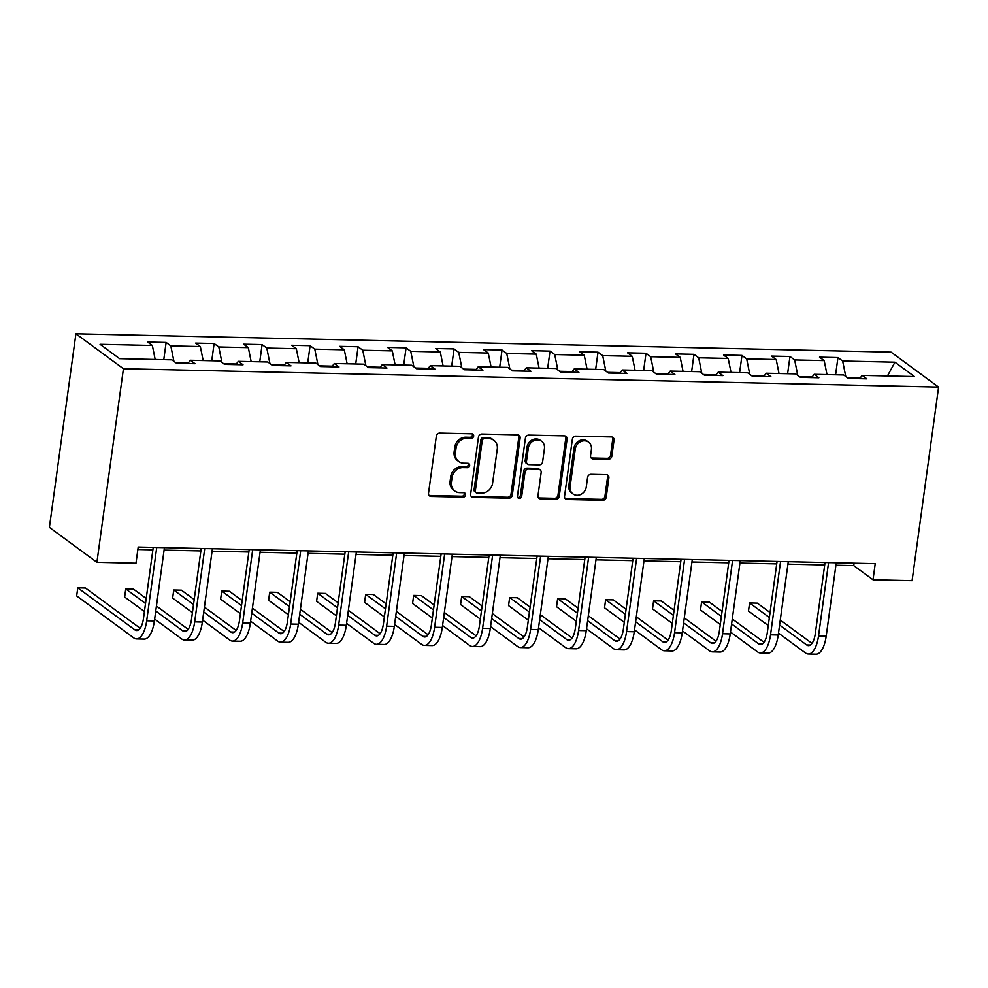 <?xml version="1.0" encoding="UTF-8"?>
<svg xmlns="http://www.w3.org/2000/svg" width="988" height="988" viewBox="0 0 988 988"><rect width="100%" height="100%" fill="white"/><g stroke="black" fill="none" stroke-linecap="round" stroke-linejoin="round"><path stroke-width="1.48" d="M473.684 436.079A2.309 2.038 126.3 0 0 471.869 433.818L439.784 433.09A3.297 2.902 126.3 0 0 436.338 436.19L428.533 493.197A3.297 2.902 126.3 0 0 431.114 496.433L463.199 497.149A2.309 2.038 126.3 0 0 463.804 492.716L459.655 492.629A10.559 9.3 126.3 0 1 454.776 490.999A10.559 9.3 126.3 0 1 451.38 482.28L452.022 477.525A10.559 9.3 126.3 0 1 463.076 467.608L467.225 467.695A2.309 2.038 126.3 0 0 468.905 463.619A2.309 2.038 126.3 0 0 467.83 463.261L463.681 463.174A10.559 9.3 126.3 0 1 458.815 461.544A10.559 9.3 126.3 0 1 455.406 452.825L456.061 448.07A10.559 9.3 126.3 0 1 467.114 438.153L471.264 438.252A2.309 2.038 126.3 0 0 473.684 436.079M458.815 461.544L457.53 460.606A10.559 9.3 126.3 0 1 454.122 451.874L454.776 447.132A10.559 9.3 126.3 0 1 465.83 437.215L469.979 437.301A2.309 2.038 126.3 0 0 472.19 433.843M429.027 495.346A3.297 2.902 126.3 0 0 429.829 495.482L461.915 496.211A2.309 2.038 126.3 0 0 464.113 492.753M454.776 490.999L453.492 490.06A10.559 9.3 126.3 0 1 450.096 481.329L450.738 476.574A10.559 9.3 126.3 0 1 461.791 466.657L465.941 466.756A2.309 2.038 126.3 0 0 468.151 463.298M608.386 459.284A3.297 2.902 126.3 0 0 611.831 456.184L614.03 440.191A3.297 2.902 126.3 0 0 611.436 436.955L575.819 436.153A3.297 2.902 126.3 0 0 572.361 439.252L564.556 496.26A3.297 2.902 126.3 0 0 567.137 499.496L602.766 500.299A3.297 2.902 126.3 0 0 606.224 497.199L608.867 477.871A3.297 2.902 126.3 0 0 606.274 474.648L591.034 474.302A3.297 2.902 126.3 0 0 587.576 477.402L586.267 486.973A8.83 7.768 126.3 0 1 581.105 494.284A8.83 7.768 126.3 0 1 572.954 493.914A8.83 7.768 126.3 0 1 570.113 486.615L575.251 449.083A8.83 7.768 126.3 0 1 580.413 441.784A8.83 7.768 126.3 0 1 588.564 442.155A8.83 7.768 126.3 0 1 591.404 449.454L590.552 455.703A3.297 2.902 126.3 0 0 593.133 458.938L608.386 459.284L607.101 458.333A3.297 2.902 126.3 0 0 610.547 455.233L612.745 439.24A3.297 2.902 126.3 0 0 612.251 437.091M123.426 368.734L96.91 562.32L135.986 563.209L138.197 547.068L875.22 563.654L873.022 579.795L912.085 580.672L938.6 387.086L123.426 368.734L75.915 333.783L891.09 352.136L938.6 387.086M520.12 438.079A3.297 2.902 126.3 0 0 517.539 434.844L481.909 434.041A3.297 2.902 126.3 0 0 478.451 437.141L470.646 494.148A3.297 2.902 126.3 0 0 473.227 497.384L508.857 498.187A3.297 2.902 126.3 0 0 512.315 495.087L520.12 438.079L518.836 437.128A3.297 2.902 126.3 0 0 518.342 434.979M528.864 435.103L564.494 435.893A3.297 2.902 126.3 0 1 567.075 439.129L559.27 496.137A3.297 2.902 126.3 0 1 555.812 499.236L540.572 498.891A3.297 2.902 126.3 0 1 537.978 495.655L541.152 472.536A3.297 2.902 126.3 0 0 538.559 469.3L528.444 469.078A3.297 2.902 126.3 0 0 524.999 472.178L521.701 496.248A2.309 2.038 126.3 0 1 517.465 496.149L525.406 438.19A3.297 2.902 126.3 0 1 528.864 435.103M835.589 374.785L837.948 357.582L819.497 357.162L824.177 360.608L794.648 359.941L789.968 356.495L771.505 356.088L776.198 359.533L746.669 358.866L741.976 355.421L723.525 355.001L728.205 358.446L698.677 357.792L693.984 354.334L675.533 353.926L680.226 357.372L650.684 356.705L646.004 353.259L627.541 352.839L632.234 356.285L602.705 355.631L598.012 352.173L579.561 351.765L584.241 355.211L554.713 354.544L550.032 351.098L531.569 350.678L536.262 354.136L506.733 353.469L502.04 350.024L483.589 349.604L488.27 353.049L458.741 352.383L454.048 348.937L435.597 348.517L440.29 351.975L410.749 351.308L406.068 347.862L387.605 347.443L392.298 350.888L362.769 350.221L358.076 346.776L339.625 346.368L344.306 349.814L314.777 349.147L310.096 345.701L291.633 345.281L296.326 348.727L266.797 348.072L262.104 344.614L243.653 344.207L248.334 347.653L218.805 346.986L214.112 343.54L195.661 343.12L200.342 346.566L170.813 345.911L166.132 342.453L147.669 342.046L152.362 345.491L100.072 344.318L119.585 358.669L171.875 359.854L176.568 363.3L195.019 363.708L190.338 360.262L187.856 363.547M837.948 357.582L842.64 361.028L894.93 362.201L914.456 376.564L862.154 375.378L866.846 378.836L848.383 378.416L843.703 374.971L814.174 374.304L818.854 377.749L800.404 377.342L795.711 373.884L766.182 373.229L770.875 376.675L752.411 376.255L747.731 372.809L718.202 372.143L722.883 375.588L704.432 375.181L699.739 371.723L670.21 371.068L674.89 374.514L656.44 374.094L651.747 370.648L622.218 369.981L626.911 373.427L608.447 373.019L603.767 369.574L574.238 368.907L578.919 372.353L560.468 371.933L555.775 368.487L526.246 367.82L530.939 371.266L512.476 370.858L507.795 367.413L478.254 366.746L482.947 370.191L464.496 369.771L459.803 366.326L430.274 365.659L434.955 369.117L416.504 368.697L411.811 365.251L382.282 364.584L386.975 368.03L368.512 367.622L363.831 364.164L334.302 363.51L338.983 366.956L320.532 366.536L315.839 363.09L286.31 362.423L291.003 365.869L272.54 365.461L267.859 362.003L238.318 361.349L243.011 364.794L224.56 364.374L219.867 360.929L190.338 360.262M812.173 376.947L799.49 376.663M827.005 374.588L824.177 360.608M797.773 375.403L794.648 359.941M814.174 374.304L811.679 377.589M764.181 375.872L751.498 375.588M779.013 373.513L776.198 359.533M749.781 374.329L746.669 358.866M766.182 373.229L763.699 376.514M716.201 374.785L703.505 374.501M731.034 372.427L728.205 358.446M701.801 373.242L698.677 357.792M718.202 372.143L715.707 375.428M668.209 373.711L655.526 373.427M683.041 371.352L680.226 357.372M653.809 372.167L650.684 356.705M670.21 371.068L667.727 374.353M620.217 372.624L607.534 372.34M635.062 370.278L632.234 356.285M605.817 371.08L602.705 355.631M622.218 369.981L619.735 373.266M572.237 371.55L559.554 371.266M587.07 369.191L584.241 355.211M557.837 370.006L554.713 354.544M574.238 368.907L571.743 372.192M524.245 370.463L511.562 370.179M539.077 368.116L536.262 354.136M509.845 368.919L506.733 353.469M526.246 367.82L523.764 371.105M476.253 369.389L463.57 369.104M491.098 367.03L488.27 353.049M461.865 367.845L458.741 352.383M478.254 366.746L475.771 370.031M428.273 368.314L415.59 368.018M443.106 365.955L440.29 351.975M413.873 366.758L410.749 351.308M430.274 365.659L427.792 368.956M380.281 367.227L367.598 366.943M395.114 364.868L392.298 350.888M365.881 365.684L362.769 350.221M382.282 364.584L379.8 367.869M332.301 366.153L319.618 365.869M347.134 363.794L344.306 349.814M317.901 364.597L314.777 349.147M334.302 363.51L331.807 366.795M284.309 365.066L271.626 364.782M299.142 362.707L296.326 348.727M269.909 363.522L266.797 348.072M286.31 362.423L283.828 365.708M236.317 363.992L223.634 363.708M251.162 361.633L248.334 347.653M221.929 362.448L218.805 346.986M238.318 361.349L235.836 364.634M188.338 362.905L175.654 362.621M203.17 360.558L200.342 346.566M173.937 361.361L170.813 345.911M155.178 359.471L152.362 345.491M96.91 562.32L49.4 527.37L75.915 333.783M835.91 565.222L853.755 565.618L873.022 579.795M137.851 549.513L152.881 549.847M164.094 550.106L200.86 550.934M212.074 551.181L248.853 552.008M260.066 552.255L296.845 553.095M308.058 553.342L344.824 554.169M356.038 554.416L392.816 555.244M404.03 555.503L440.796 556.33M452.01 556.577L488.788 557.405M500.002 557.664L536.78 558.492M547.994 558.739L584.76 559.566M595.974 559.826L632.752 560.653M643.966 560.9L680.732 561.727M691.946 561.987L728.724 562.814M739.938 563.061L776.716 563.889M787.93 564.136L824.696 564.963M860.153 378.034L847.469 377.737M887.446 375.959L894.93 362.201M845.765 376.477L842.64 361.028M862.154 375.378L859.671 378.676M854.089 563.185L853.755 565.618M163.773 359.669L166.132 342.453M211.765 360.744L214.112 343.54M259.745 361.83L262.104 344.614M307.737 362.905L310.096 345.701M355.717 363.992L358.076 346.776M403.709 365.066L406.068 347.862M451.701 366.14L454.048 348.937M499.681 367.227L502.04 350.024M547.673 368.302L550.032 351.098M595.653 369.389L598.012 352.173M643.645 370.463L646.004 353.259M691.637 371.55L693.984 354.334M739.617 372.624L741.976 355.421M787.609 373.711L789.968 356.495M471.14 496.297A3.297 2.902 126.3 0 0 471.955 496.433L507.573 497.236A3.297 2.902 126.3 0 0 511.031 494.136L518.836 437.128M484.626 438.549A2.309 2.038 126.3 0 0 482.206 440.722L475.351 490.752A2.309 2.038 126.3 0 0 477.167 493.024L481.539 493.123A10.559 9.3 126.3 0 0 492.592 483.206L497.273 448.997A10.559 9.3 126.3 0 0 493.877 440.278A10.559 9.3 126.3 0 0 488.998 438.647L484.626 438.549L483.342 437.61A2.309 2.038 126.3 0 0 480.921 439.771L482.206 440.722M476.093 492.666L474.808 491.715A2.309 2.038 126.3 0 1 474.067 489.813L480.921 439.771M493.877 440.278L492.592 439.327A10.559 9.3 126.3 0 0 487.714 437.709L488.998 438.647M483.342 437.61L487.714 437.709M538.472 497.816A3.297 2.902 126.3 0 0 539.287 497.952L554.527 498.298A3.297 2.902 126.3 0 0 557.985 495.198L565.791 438.19A3.297 2.902 126.3 0 0 565.297 436.041M540.078 469.819L538.793 468.868A3.297 2.902 126.3 0 0 537.274 468.361L527.16 468.139A3.297 2.902 126.3 0 0 523.714 471.227L520.417 495.297L521.701 496.248M517.687 497.433A2.309 2.038 126.3 0 0 520.417 495.297M544.437 448.552A8.83 7.768 126.3 0 0 541.585 441.253A8.83 7.768 126.3 0 0 533.434 440.883A8.83 7.768 126.3 0 0 528.284 448.182L526.468 461.408A3.297 2.902 126.3 0 0 529.049 464.644L539.164 464.866A3.297 2.902 126.3 0 0 542.622 461.779L544.437 448.552M541.585 441.253L540.3 440.315A8.83 7.768 126.3 0 0 532.149 439.932A8.83 7.768 126.3 0 0 526.999 447.243L528.284 448.182M527.53 464.138L526.246 463.187A3.297 2.902 126.3 0 1 525.184 460.47L526.999 447.243M591.046 457.852A3.297 2.902 126.3 0 0 591.849 458L607.101 458.333M588.564 442.155L587.28 441.216A8.83 7.768 126.3 0 0 579.129 440.833A8.83 7.768 126.3 0 0 573.966 448.144L575.251 449.083M572.954 493.914L571.669 492.963A8.83 7.768 126.3 0 1 568.829 485.664L573.966 448.144M565.05 498.409A3.297 2.902 126.3 0 0 565.852 498.545L601.482 499.348A3.297 2.902 126.3 0 0 604.94 496.248L607.583 476.932A3.297 2.902 126.3 0 0 607.089 474.783M140.173 628.269L85.462 588.021L77.768 587.848L76.669 595.912L133.751 637.902A25.219 10.176 -88.7 0 0 136.492 638.915A25.219 10.176 -88.7 0 0 146.693 620.785L156.734 547.488M136.492 638.915L144.186 639.088A25.219 10.176 -88.7 0 0 154.387 620.958L164.428 547.661M153.214 547.414L143.482 618.426A16.808 6.78 91.3 0 1 136.69 630.517A16.808 6.78 91.3 0 1 134.85 629.838L77.768 587.848M154.647 619.056L181.73 638.989A25.219 10.176 -88.7 0 0 184.484 640.002A25.219 10.176 -88.7 0 0 194.685 621.872L204.726 548.575M184.484 640.002L192.178 640.175A25.219 10.176 -88.7 0 0 202.367 622.045L212.408 548.748M201.194 548.488L191.474 619.513A16.808 6.78 91.3 0 1 184.67 631.591A16.808 6.78 91.3 0 1 182.842 630.912L155.746 610.992M188.165 629.344L156.437 606.014M146.212 598.493L133.454 589.107L125.76 588.934L124.649 596.999L144.433 611.535M145.532 603.47L125.76 588.934M202.639 620.131L229.722 640.063A25.219 10.176 -88.7 0 0 232.464 641.076A25.219 10.176 -88.7 0 0 242.665 622.946L252.706 549.649M232.464 641.076L240.158 641.249A25.219 10.176 -88.7 0 0 250.359 623.119L260.4 549.822M249.186 549.575L239.454 620.588A16.808 6.78 91.3 0 1 232.662 632.678A16.808 6.78 91.3 0 1 230.834 631.999L203.738 612.066M236.144 630.43L204.417 607.089M194.204 599.568L181.434 590.182L173.752 590.009L172.641 598.073L192.413 612.622M193.524 604.557L173.752 590.009M250.619 621.217L277.714 641.138A25.219 10.176 -88.7 0 0 280.456 642.163A25.219 10.176 -88.7 0 0 290.657 624.033L300.698 550.724M280.456 642.163L288.15 642.336A25.219 10.176 -88.7 0 0 298.351 624.206L308.392 550.896M297.178 550.649L287.446 621.662A16.808 6.78 91.3 0 1 280.641 633.753A16.808 6.78 91.3 0 1 278.814 633.073L251.73 613.153M284.136 631.505L252.409 608.163M242.184 600.655L229.426 591.269L221.732 591.096L220.633 599.16L240.405 613.696M241.504 605.632L221.732 591.096M298.611 622.292L325.694 642.225A25.219 10.176 -88.7 0 0 328.448 643.237A25.219 10.176 -88.7 0 0 338.649 625.108L348.69 551.81M328.448 643.237L336.13 643.41A25.219 10.176 -88.7 0 0 346.331 625.281L356.372 551.983M345.158 551.724L335.438 622.749A16.808 6.78 91.3 0 1 328.634 634.839A16.808 6.78 91.3 0 1 326.806 634.16L299.71 614.227M332.129 632.592L300.389 609.25M290.176 601.729L277.406 592.343L269.724 592.17L268.613 600.235L288.385 614.783M289.496 606.718L269.724 592.17M346.59 623.379L373.686 643.299A25.219 10.176 -88.7 0 0 376.428 644.312A25.219 10.176 -88.7 0 0 386.629 626.194L396.67 552.885M376.428 644.312L384.122 644.485A25.219 10.176 -88.7 0 0 394.323 626.367L404.364 553.058M393.15 552.811L383.418 623.823A16.808 6.78 91.3 0 1 376.626 635.914A16.808 6.78 91.3 0 1 374.785 635.235L347.702 615.314M380.108 633.666L348.381 610.325M338.168 602.816L325.398 593.418L317.704 593.245L316.605 601.322L336.377 615.857M337.476 607.793L317.704 593.245M394.583 624.453L421.666 644.386A25.219 10.176 -88.7 0 0 424.42 645.399A25.219 10.176 -88.7 0 0 434.621 627.269L444.662 553.972M424.42 645.399L432.114 645.572A25.219 10.176 -88.7 0 0 442.303 627.442L452.343 554.144M441.13 553.885L431.41 624.91A16.808 6.78 91.3 0 1 424.605 636.988A16.808 6.78 91.3 0 1 422.778 636.321L395.682 616.389M428.1 634.753L396.373 611.411M386.147 603.89L373.39 594.504L365.696 594.331L364.597 602.396L384.369 616.944M385.468 608.88L365.696 594.331M442.575 625.54L469.658 645.46A25.219 10.176 -88.7 0 0 472.412 646.473A25.219 10.176 -88.7 0 0 482.601 628.343L492.642 555.046M472.412 646.473L480.094 646.646A25.219 10.176 -88.7 0 0 490.295 628.516L500.336 555.219M489.122 554.972L479.39 625.984A16.808 6.78 91.3 0 1 472.597 638.075A16.808 6.78 91.3 0 1 470.77 637.396L443.674 617.475M476.093 635.827L444.353 612.486M434.14 604.977L421.37 595.579L413.688 595.406L412.576 603.47L432.349 618.019M433.46 609.954L413.688 595.406M490.554 626.614L517.65 646.547A25.219 10.176 -88.7 0 0 520.392 647.56A25.219 10.176 -88.7 0 0 530.593 629.43L540.634 556.133M520.392 647.56L528.086 647.733A25.219 10.176 -88.7 0 0 538.287 629.603L548.328 556.306M537.114 556.046L527.382 627.071A16.808 6.78 91.3 0 1 520.577 639.15A16.808 6.78 91.3 0 1 518.749 638.483L491.666 618.55M524.072 636.914L492.345 613.573M482.132 606.052L469.362 596.666L461.668 596.493L460.569 604.557L480.341 619.106M481.44 611.029L461.668 596.493M538.546 627.701L565.63 647.622A25.219 10.176 -88.7 0 0 568.384 648.634A25.219 10.176 -88.7 0 0 578.585 630.505L588.626 557.207M568.384 648.634L576.066 648.807A25.219 10.176 -88.7 0 0 586.267 630.677L596.307 557.38M585.094 557.133L575.374 628.146A16.808 6.78 91.3 0 1 568.569 640.236A16.808 6.78 91.3 0 1 566.741 639.557L539.646 619.624M572.064 637.989L540.325 614.647M530.111 607.138L517.354 597.74L509.66 597.567L508.548 605.632L528.321 620.18M529.432 612.115L509.66 597.567M586.526 628.776L613.622 648.708A25.219 10.176 -88.7 0 0 616.364 649.721A25.219 10.176 -88.7 0 0 626.565 631.591L636.605 558.294M616.364 649.721L624.058 649.894A25.219 10.176 -88.7 0 0 634.259 631.764L644.3 558.467M633.086 558.208L623.354 629.233A16.808 6.78 91.3 0 1 616.561 641.311A16.808 6.78 91.3 0 1 614.721 640.632L587.638 620.711M620.044 639.063L588.317 615.734M578.104 608.213L565.334 598.827L557.64 598.654L556.54 606.718L576.313 621.254M577.412 613.19L557.64 598.654M634.518 629.85L661.614 649.783A25.219 10.176 -88.7 0 0 664.356 650.796A25.219 10.176 -88.7 0 0 674.557 632.666L684.598 559.369M664.356 650.796L672.05 650.969A25.219 10.176 -88.7 0 0 682.239 632.839L692.279 559.541M681.078 559.294L671.346 630.307A16.808 6.78 91.3 0 1 664.541 642.398A16.808 6.78 91.3 0 1 662.713 641.718L635.617 621.785M668.036 640.15L636.309 616.808M626.083 609.287L613.326 599.901L605.632 599.728L604.533 607.793L624.305 622.341M625.404 614.277L605.632 599.728M682.51 630.937L709.594 650.857A25.219 10.176 -88.7 0 0 712.348 651.882A25.219 10.176 -88.7 0 0 722.537 633.753L732.577 560.443M712.348 651.882L720.03 652.055A25.219 10.176 -88.7 0 0 730.231 633.925L740.271 560.616M729.058 560.369L719.326 631.381A16.808 6.78 91.3 0 1 712.533 643.472A16.808 6.78 91.3 0 1 710.705 642.793L683.61 622.872M716.028 641.224L684.289 617.883M674.075 610.374L661.305 600.988L653.624 600.815L652.512 608.88L672.285 623.416M673.396 615.351L653.624 600.815M730.49 632.011L757.586 651.944A25.219 10.176 -88.7 0 0 760.328 652.957A25.219 10.176 -88.7 0 0 770.529 634.827L780.569 561.53M760.328 652.957L768.022 653.13A25.219 10.176 -88.7 0 0 778.223 635L788.263 561.703M777.05 561.456L767.318 632.468A16.808 6.78 91.3 0 1 760.513 644.559A16.808 6.78 91.3 0 1 758.685 643.88L731.602 623.947M764.008 642.311L732.281 618.97M722.067 611.449L709.298 602.062L701.604 601.89L700.504 609.954L720.277 624.502M721.376 616.438L701.604 601.89M778.482 633.098L805.566 653.019A25.219 10.176 -88.7 0 0 808.32 654.031A25.219 10.176 -88.7 0 0 818.521 635.914L828.562 562.604M808.32 654.031L816.002 654.217A25.219 10.176 -88.7 0 0 826.203 636.087L836.243 562.777M825.029 562.53L815.31 633.543A16.808 6.78 91.3 0 1 808.505 645.633A16.808 6.78 91.3 0 1 806.677 644.954L779.581 625.034M812 643.386L780.273 620.044M770.047 612.535L757.29 603.137L749.596 602.964L748.484 611.041L768.256 625.577M769.368 617.512L749.596 602.964M465.83 437.215L467.114 438.153M454.776 447.132L456.061 448.07M454.122 451.874L455.406 452.825M465.941 466.756L467.225 467.695M461.791 466.657L463.076 467.608M450.738 476.574L452.022 477.525M450.096 481.329L451.38 482.28M461.915 496.211L463.199 497.149M429.829 495.482L431.114 496.433M469.979 437.301L471.264 438.252M511.031 494.136L512.315 495.087M507.573 497.236L508.857 498.187M471.955 496.433L473.227 497.384M474.067 489.813L475.351 490.752M565.791 438.19L567.075 439.129M557.985 495.198L559.27 496.137M554.527 498.298L555.812 499.236M539.287 497.952L540.572 498.891M537.274 468.361L538.559 469.3M527.16 468.139L528.444 469.078M523.714 471.227L524.999 472.178M525.184 460.47L526.468 461.408M591.849 458L593.133 458.938M568.829 485.664L570.113 486.615M607.583 476.932L608.867 477.871M604.94 496.248L606.224 497.199M601.482 499.348L602.766 500.299M565.852 498.545L567.137 499.496M612.745 439.24L614.03 440.191M610.547 455.233L611.831 456.184M146.693 620.785L154.387 620.958M134.85 629.838L138.542 629.924M194.685 621.872L202.367 622.045M182.842 630.912L186.534 630.999M242.665 622.946L250.359 623.119M230.834 631.999L234.514 632.085M290.657 624.033L298.351 624.206M278.814 633.073L282.506 633.16M338.649 625.108L346.331 625.281M326.806 634.16L330.498 634.234M386.629 626.194L394.323 626.367M374.785 635.235L378.478 635.321M434.621 627.269L442.303 627.442M422.778 636.321L426.47 636.395M482.601 628.343L490.295 628.516M470.77 637.396L474.45 637.482M530.593 629.43L538.287 629.603M518.749 638.483L522.442 638.557M578.585 630.505L586.267 630.677M566.741 639.557L570.434 639.644M626.565 631.591L634.259 631.764M614.721 640.632L618.414 640.718M674.557 632.666L682.239 632.839M662.713 641.718L666.406 641.805M722.537 633.753L730.231 633.925M710.705 642.793L714.398 642.879M770.529 634.827L778.223 635M758.685 643.88L762.378 643.954M818.521 635.914L826.203 636.087M806.677 644.954L810.37 645.04"/></g></svg>
